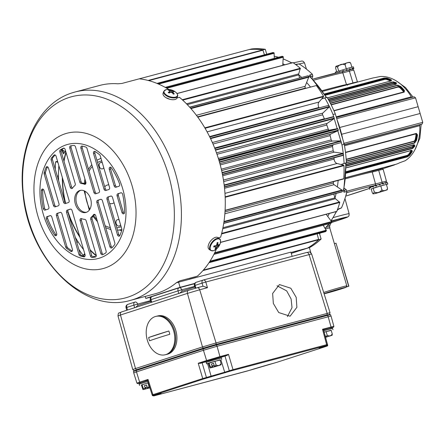 <?xml version="1.0" encoding="UTF-8"?>
<svg xmlns="http://www.w3.org/2000/svg" width="445" height="445" viewBox="0 0 445 445"><rect width="100%" height="100%" fill="white"/><g stroke="black" fill="none" stroke-linecap="round" stroke-linejoin="round"><path stroke-width="0.67" d="M322.097 90.685A71.272 1.852 -16.4 0 1 347.334 84.405L357.012 81.919L357.096 82.186M378.356 170.446L373.883 171.637M372.782 171.904A71.272 1.852 163.6 0 0 345.492 178.773A71.117 1.847 -16.4 0 1 372.215 172.02A14.145 0.367 163.6 0 0 378.706 170.352L383.151 169.256L386.427 181.143L382.088 182.211L378.706 170.352M347.334 84.405L347.606 85.273M382.733 169.306L382.511 168.494L372.832 170.975A71.289 1.852 163.6 0 0 345.587 177.805M373.071 171.853L372.832 170.975M345.487 152.301L416.392 133.411L417.471 134.813A44.684 31.539 75.1 0 1 416.542 140.281L414.657 143.067L346.31 161.279M346.388 162.731L414.161 144.675L414.874 145.854A44.684 31.539 75.1 0 1 414.74 146.21L412.699 148.458L346.099 166.196M346.093 167.787L411.825 150.277L412.348 151.283A44.684 31.539 75.1 0 1 409.617 155.355L407.364 156.885L345.921 173.255M414.239 96.838L336.57 117.436L414.239 96.838L415.541 97.855L422.75 122.342L422.216 123.949L420.408 124.533A1.368 0.968 -104.9 0 0 419.802 125.679A44.684 31.539 -104.9 0 1 405.173 160.734L399.677 162.748A44.684 31.539 -104.9 0 1 396.139 164.233L394.337 164.817M382.6 168.816L394.381 164.962M336.32 116.807L411.308 96.832A44.684 31.539 -104.9 0 0 380.375 76.484L374.64 77.675A44.684 31.539 -104.9 0 0 372.026 78.209L322.586 91.375M411.308 96.832A1.368 0.968 -104.9 0 0 412.02 97.427M324.355 93.967L384.157 78.036L386.883 78.103A0.456 0.295 106.8 0 0 386.549 78.62L384.463 78.376L324.594 94.323M386.883 78.103A44.684 31.539 75.1 0 1 391.327 79.855L391.394 80.868L327.442 97.906M328.154 99.157L393.096 81.858L396.033 82.636L395.611 83.109L393.313 82.158L328.332 99.474M396.033 82.636A44.684 31.539 75.1 0 1 396.334 82.853L396.339 84.122L329.645 101.888M330.279 103.09L397.613 85.156L400.706 86.475L400.233 86.909L397.78 85.423L330.424 103.368M400.706 86.475A44.684 31.539 75.1 0 1 404.41 90.446L404.238 92.115L333.995 110.827M422.216 123.949L344.324 144.603M343.49 143.462L422.75 122.342M415.541 97.855L337.021 118.576M324.972 94.896L384.647 78.999L386.622 78.865A0.456 0.295 -73 0 1 386.293 79.382L384.942 79.343L325.2 95.258M395.416 84.606L395.427 83.988A43.543 30.738 -104.9 0 0 395.271 83.877L393.814 83.471L329.027 100.731M403.214 92.215L403.309 91.403A43.543 30.738 -104.9 0 0 399.866 87.693L398.325 87.003L331.197 104.887M403.749 92.109L403.904 90.841A44.227 31.217 -104.9 0 0 400.233 86.909L399.866 87.693M331.063 104.62L398.169 86.742L400.339 87.259A43.999 31.055 75.1 0 1 403.815 91.008L403.309 91.403M395.9 84.277L395.905 83.321A44.227 31.217 -104.9 0 0 395.611 83.109L395.694 83.404A43.999 31.055 75.1 0 1 395.85 83.515L396.334 82.853M328.861 100.425L393.614 83.176L395.694 83.404L395.271 83.877M391.327 79.855L390.955 80.356A44.227 31.217 -104.9 0 0 386.549 78.62L386.622 78.865A43.999 31.055 75.1 0 1 390.933 80.567L390.732 80.962M404.41 90.446L403.815 91.008M345.999 171.681L407.314 155.344L408.421 154.576A0.456 0.284 -141.8 0 1 408.983 154.843L407.247 155.8L345.976 172.12M408.421 154.576A43.543 30.738 -104.9 0 0 411.041 150.666L410.774 150.182M346.082 164.372L412.42 146.7L413.427 145.565A43.543 30.738 -104.9 0 0 413.494 145.387L413.138 144.814M346.177 159.254L414.251 141.121L415.174 139.708L415.808 139.819L414.262 141.427L346.199 159.56M415.174 139.708A43.543 30.738 -104.9 0 0 416.025 134.613L415.491 133.934L345.52 152.574M346.293 160.957L414.651 142.745L415.908 140.169A44.227 31.217 -104.9 0 0 416.832 134.757L415.992 133.7A0.456 0.323 -104.9 0 0 416.175 133.728L416.175 133.728A0.456 0.323 -104.9 0 0 416.392 133.411M346.099 165.824L412.715 148.079L414.128 146.038A44.227 31.217 -104.9 0 0 414.262 145.682L413.716 144.803A0.456 0.323 -104.9 0 0 413.972 144.875L413.972 144.875A0.456 0.323 -104.9 0 0 414.161 144.675M414.874 145.854L414.111 145.554A43.999 31.055 75.1 0 1 414.039 145.743L412.415 147.061L346.088 164.733M345.943 172.805L407.431 156.423L409.055 155.088A0.456 0.284 38.4 0 0 409.617 155.355M411.041 150.666L411.631 150.894A43.999 31.055 75.1 0 1 408.983 154.843L409.055 155.088A44.227 31.217 -104.9 0 0 411.764 151.061L411.898 150.638M414.74 146.21L413.427 145.565M411.631 150.894L412.348 151.283M416.025 134.613L416.665 134.674A43.999 31.055 75.1 0 1 415.808 139.819L416.542 140.281M416.665 134.674L417.471 134.813M357.035 81.991L352.968 82.898A14.145 0.367 -16.4 0 1 352.618 82.998M348.146 84.188A14.145 0.367 -16.4 0 1 347.044 84.45M337.777 219.379A28.508 0.74 -16.4 0 1 335.419 220.153A28.508 0.74 -16.4 0 1 331.664 221.343M331.458 221.076A28.842 0.751 -16.4 0 1 343.824 218.078A28.842 0.751 -16.4 0 1 335.903 220.965A28.842 0.751 -16.4 0 1 331.742 222.289M371.219 189.058L375.257 187.495L387.845 184.03L387.128 182.289L387.367 183.09L386.61 182.394L385.732 182.606L385.971 183.412L384.619 182.895L383.201 183.279L383.434 184.085L381.665 183.713L379.919 184.208L380.152 185.014L378.194 184.714L376.387 185.248L376.62 186.055L374.734 185.749L376.353 185.381M331.647 221.321A27.584 0.718 163.6 0 0 337.193 219.53M337.277 289.912L331.992 291.408L337.277 289.912M346.01 287.292A11.398 0.295 163.6 0 0 334.996 290.218A11.398 0.295 163.6 0 0 324.149 293.728A11.398 0.295 163.6 0 0 339.257 289.556L345.259 287.62A11.398 0.295 163.6 0 0 346.01 287.292L346.8 285.851A12.56 0.328 163.6 0 0 346.8 285.84A12.56 0.328 163.6 0 0 339.268 287.743A12.56 0.328 163.6 0 0 326.152 291.675A12.56 0.328 163.6 0 0 323.704 292.499M329.773 227.985A12.766 0.334 163.6 0 0 329.951 227.868L329.567 226.555L330.006 225.126A13.623 0.356 163.6 0 0 330.029 225.103A13.623 0.356 163.6 0 0 327.57 225.609M329.951 227.868A12.766 0.334 163.6 0 0 325.534 228.902A12.56 0.328 -16.4 0 1 329.756 227.923L346.8 285.84M328.905 223.93A14.479 0.378 -16.4 0 1 330.49 223.64A14.479 0.378 -16.4 0 1 330.49 223.646L330.029 225.103M346.127 287.086L348.696 286.252L346.232 286.886M348.696 286.252L336.02 243.198L334.379 243.638M336.02 243.198L348.858 286.196M343.779 189.915L344.141 190.343L346.31 189.776L346.889 191.511A96.821 68.341 -104.9 0 1 341.443 207.926L339.246 208.594L337.382 209.868M346.889 191.511L344.719 192.079C343.651 192.257 343.217 191.639 343.418 190.21A96.921 68.413 -104.9 0 0 345.687 163.042M310.315 76.763L310.671 76.629A1.368 0.99 -104.9 0 0 310.221 74.855C309.208 75.222 309.164 75.928 310.087 76.974A1.368 0.617 134.8 0 1 310.543 77.041L310.287 76.84M310.221 74.855L312.384 74.276A96.821 68.341 -104.9 0 0 299.062 63.913L296.815 64.436A1.368 0.962 -103 0 0 296.214 64.308L295.402 64.347M295.602 64.497L296.815 64.436M310.41 86.942A97.105 68.547 -104.9 0 0 306.7 82.609M301.549 77.33A97.105 68.547 -104.9 0 0 298.684 74.716M284.733 64.792A97.105 68.547 -104.9 0 0 282.892 63.796M327.809 216.404A97.105 68.547 -104.9 0 0 329.306 213.45M334.99 198.07A97.105 68.547 -104.9 0 0 336.12 193.469M337.366 186.817A97.105 68.547 -104.9 0 0 338.172 180.403M318.776 239.438L318.843 239.66A104.697 73.903 75.1 0 1 307.801 247.982L307.551 248.065M291.269 253.389L310.12 247.303A104.636 73.859 -104.9 0 0 321.129 239.01L318.843 239.66M321.129 239.01L319.438 233.263M310.12 247.303L307.801 247.982M249.128 49.573L249.384 49.49A104.697 73.903 75.1 0 1 262.978 49.862L263.045 50.079M266.722 54.157L265.292 49.289A104.636 73.859 -104.9 0 0 251.737 48.928L249.384 49.49M265.292 49.289L262.978 49.862M340.998 164.522L346.394 162.814A104.636 73.859 -104.9 0 0 344.269 144.319L335.319 113.903A104.636 73.859 -104.9 0 0 327.131 97.366L324.8 97.922A104.697 73.903 75.1 0 1 333.021 114.51L333.667 116.712M335.319 113.903L333.021 114.51M334.206 118.537L337.188 128.666M337.805 130.774L340.787 140.904M341.326 142.728L341.971 144.931A104.697 73.903 75.1 0 1 344.096 163.487L340.942 164.505M344.269 144.319L341.971 144.931M346.394 162.814L344.096 163.487M321.646 98.94L324.8 97.922M342.233 164.161L341.526 164.661M346.31 189.776L344.141 188.09M341.443 207.926L338.745 209.078A1.368 0.962 73.2 0 0 339.246 208.594M296.214 64.308L299.062 63.913M312.384 74.276L312.841 76.05L310.671 76.629L310.621 77.118M312.017 78.537L312.841 76.05M346.043 162.931L343.774 189.932A1.368 0.562 -168.3 0 1 343.418 190.21M344.719 192.079A1.368 0.99 75.3 0 0 344.141 190.343L343.757 190.388M333.149 145.103L222.472 174.568L333.149 145.103A1.368 0.968 -104.9 0 0 333.116 145.114A1.368 0.968 -104.9 0 0 332.532 146.511L222.706 175.769M57.867 162.314L55.825 161.774L55.553 162.036A104.414 73.703 -104.9 0 0 55.28 169.261M291.008 252.487L307.495 248.093A104.642 73.864 -104.9 0 0 318.687 239.733L317.146 233.875M291.258 253.339L307.495 248.093M305.565 88.232A91.192 64.369 -104.9 0 0 305.442 88.093L197.552 116.835M319.009 107.657A91.192 64.369 -104.9 0 0 318.898 107.462L209.562 136.587M214.657 148.001L324.372 118.771A91.192 64.369 -104.9 0 0 322.619 114.821L213.01 144.019M218.356 158.431L328.232 129.161A91.192 64.369 -104.9 0 0 326.819 125.034L216.988 154.293M224.998 211.903L333.383 183.029A91.192 64.369 -104.9 0 0 333.566 181.627M224.53 188.274L334.095 159.088A91.192 64.369 -104.9 0 0 334 157.853M223.451 180.047L333.21 150.811A91.192 64.369 -104.9 0 0 332.532 146.511M221.304 169.167L331.191 139.891A91.192 64.369 -104.9 0 0 330.14 135.647L220.242 164.928M189.136 279.243L196.056 277.396M264.43 54.768L262.817 49.89A104.642 73.864 -104.9 0 0 249.072 49.579L139.291 78.826M76.896 242.709L77.886 241.546M84.734 253.589L83.332 255.241L82.97 255.185A104.414 73.703 75.1 0 1 78.86 249.372M57.238 175.925L58.49 176.253M156.957 83.399L273.035 52.51A104.414 73.703 75.1 0 1 274.037 52.844L274.331 58.312M165.206 87.381L282.252 56.254A104.414 73.703 75.1 0 1 283.237 56.743L282.764 65.315M292.877 62.623L293.071 62.662A104.414 73.703 75.1 0 1 300.297 68.28L298.728 73.898A1.368 0.968 -104.9 0 0 298.728 74.91L299.596 77.853M189.642 107.145L308.096 75.733A104.414 73.703 75.1 0 1 308.941 76.64L305.12 86.319A1.368 0.968 -104.9 0 0 305.442 88.093M197.658 116.979L316.356 85.546A104.414 73.703 75.1 0 1 323.548 96.22L323.548 96.699L319.015 102.038A4.239 2.993 -104.9 0 0 318.898 107.462M209.656 136.787L328.599 105.37A104.414 73.703 75.1 0 1 329.2 106.572L329.161 107.039L322.775 113.119A1.368 0.968 -104.9 0 0 322.619 114.821M214.751 148.241L333.427 116.623L333.75 116.851A104.414 73.703 75.1 0 1 334.251 118.125L334.167 118.57L327.136 123.404A1.368 0.968 -104.9 0 0 326.819 125.034M328.232 129.161A1.368 0.968 -104.9 0 0 329.439 130.146L218.729 159.638M219.886 163.615L330.607 134.117L338.189 130.596L338.311 130.179A104.414 73.703 -104.9 0 0 337.922 128.866L337.594 128.588L329.439 130.146M330.607 134.117A1.368 0.968 -104.9 0 0 330.14 135.647M331.191 139.891A1.368 0.968 -104.9 0 0 332.326 141.054L221.621 170.546M341.159 142.951L341.321 142.567A104.414 73.703 -104.9 0 0 341.048 141.221L340.742 140.904L332.326 141.054M333.21 150.811A1.368 0.968 -104.9 0 0 334.256 152.123L223.69 181.582M343.067 155.433L224.402 187.05L343.067 155.433L343.234 155.094A104.414 73.703 -104.9 0 0 343.084 153.742L342.806 153.38L334.256 152.123M334.095 159.088A4.239 2.993 -104.9 0 0 337.104 163.493L224.964 193.369M225.081 210.502L343.768 178.695A104.414 73.703 -104.9 0 0 343.979 165.635L343.718 165.234L337.104 163.493M333.383 183.029A1.368 0.968 -104.9 0 0 334.067 184.686L224.859 213.778M223.713 223.373L342.222 191.678A104.414 73.703 -104.9 0 0 342.433 190.427L334.067 184.686M222.939 227.712L334.918 197.88L333.806 194.087M334.918 197.88A1.368 0.968 -104.9 0 0 335.463 198.72L222.734 228.752M336.487 211.436L336.832 211.342A104.414 73.703 -104.9 0 0 339.78 202.436L335.463 198.72M331.047 223.09L331.336 223.012A104.414 73.703 -104.9 0 0 331.881 222.027L326.157 214.29M325.49 231.606L325.729 231.539A104.414 73.703 -104.9 0 0 326.374 230.677L323.209 225.248M108.797 184.825A9.595 6.775 -104.9 0 0 107.484 184.992A9.595 6.775 -104.9 0 0 107.245 185.059A9.595 6.775 -104.9 0 0 104.747 186.828M109.648 203.476A9.595 6.775 -104.9 0 0 112.424 203.537A9.595 6.775 -104.9 0 0 112.663 203.471A9.595 6.775 -104.9 0 0 114.07 202.748M102.322 162.848A3.304 2.331 -104.9 0 0 100.731 162.486A3.304 2.331 -104.9 0 0 100.609 162.52A3.304 2.331 -104.9 0 0 99.313 166.374A3.304 2.331 -104.9 0 0 102.433 168.872A3.304 2.331 -104.9 0 0 102.478 168.861A3.304 2.331 -104.9 0 0 103.718 167.581M119.143 219.997A3.304 2.331 -104.9 0 0 117.552 219.635A3.304 2.331 -104.9 0 0 117.43 219.669A3.304 2.331 -104.9 0 0 116.134 223.523A3.304 2.331 -104.9 0 0 119.254 226.021A3.304 2.331 -104.9 0 0 119.299 226.01A3.304 2.331 -104.9 0 0 120.539 224.731M61.282 150.048L61.26 150.143A91.008 64.241 -104.9 0 0 61.048 151.044M58.84 165.623A91.008 64.241 -104.9 0 0 58.629 180.642M75.311 237.319A91.008 64.241 -104.9 0 0 83.56 249.606M81.585 218.684A1.825 1.285 -104.9 0 0 81.407 220.414L91.792 255.691A1.825 1.285 -104.9 0 0 93.305 257.088A56.993 40.228 -104.9 0 0 95.786 256.832L93.589 256.326L93.711 257.06M62.194 150.549L62.378 151.027A87.954 62.083 -104.9 0 0 62.311 151.3L63.435 153.87L65.676 151.211M62.311 151.3L64.286 152.841M94.957 256.643L94.857 256.954M120.951 192.791L120.862 192.813A1.825 1.285 75.1 0 1 120.907 192.802A1.825 1.285 75.1 0 1 122.648 194.332A56.993 40.228 -104.9 0 1 124.522 212.426A1.825 1.285 75.1 0 1 123.704 213.822A1.825 1.285 75.1 0 1 123.66 213.839A1.825 1.285 75.1 0 1 121.963 212.471L123.271 212.126L118.403 195.594L117.102 195.945L121.963 212.471M110.855 196.05L110.761 196.073A1.825 1.285 75.1 0 1 110.805 196.061A1.825 1.285 75.1 0 1 112.502 197.424L121.78 228.941A1.825 1.285 75.1 0 1 121.797 230.26A56.993 40.228 -104.9 0 1 119.872 235.505A1.825 1.285 75.1 0 1 119.204 236.162A1.825 1.285 75.1 0 1 119.16 236.178A1.825 1.285 75.1 0 1 117.463 234.81L118.771 234.465L108.291 198.859L106.984 199.204L117.463 234.81M100.737 199.316L100.648 199.338A1.825 1.285 75.1 0 1 100.692 199.327A1.825 1.285 75.1 0 1 102.389 200.689L114.81 242.898A1.825 1.285 75.1 0 1 114.599 244.678A56.993 40.228 -104.9 0 1 112.029 247.726A1.825 1.285 75.1 0 1 111.612 247.999A1.825 1.285 75.1 0 1 111.567 248.01A1.825 1.285 75.1 0 1 109.871 246.641L111.178 246.296L98.178 202.125L96.871 202.469L109.871 246.641M90.741 219.279A1.825 1.285 75.1 0 1 91.153 217.299L92.454 216.949A18.239 12.872 -104.9 0 0 94.763 214.434L93.461 214.779A1.825 1.285 75.1 0 1 94.04 214.345A1.825 1.285 75.1 0 1 95.736 215.714L106.116 250.991A1.825 1.285 75.1 0 1 105.615 253.038A56.993 40.228 -104.9 0 1 102.634 254.685A1.825 1.285 75.1 0 1 102.517 254.729A1.825 1.285 75.1 0 1 102.472 254.746A1.825 1.285 75.1 0 1 100.776 253.377L102.083 253.027L92.048 218.929L90.741 219.279L100.776 253.377M96.181 254.863A1.825 1.285 75.1 0 1 95.469 257.004A1.825 1.285 75.1 0 1 95.425 257.021A1.825 1.285 75.1 0 1 95.352 257.038A56.993 40.228 75.1 0 1 92.004 257.433A1.825 1.285 75.1 0 1 90.485 256.042L80.106 220.759A1.825 1.285 75.1 0 1 80.862 218.601A1.825 1.285 75.1 0 1 81.48 218.645A18.239 12.872 -104.9 0 0 84.745 219.368A1.825 1.285 75.1 0 1 86.146 220.764L96.181 254.863M85.045 254.657A1.825 1.285 75.1 0 1 84.333 256.804A1.825 1.285 75.1 0 1 84.289 256.815A1.825 1.285 75.1 0 1 83.849 256.826A56.993 40.228 75.1 0 1 80.083 255.819A1.825 1.285 75.1 0 1 78.954 254.473L66.528 212.265A1.825 1.285 75.1 0 1 67.24 210.123L70.304 209.133A1.825 1.285 75.1 0 1 70.349 209.122A1.825 1.285 75.1 0 1 72.046 210.485L85.045 254.657M72.413 249.356A1.825 1.285 75.1 0 1 71.701 251.497A1.825 1.285 75.1 0 1 71.656 251.514A1.825 1.285 75.1 0 1 70.794 251.347A56.993 40.228 75.1 0 1 66.383 248.143A1.825 1.285 75.1 0 1 65.693 247.047L56.415 215.53A1.825 1.285 75.1 0 1 57.127 213.389L60.192 212.398A1.825 1.285 75.1 0 1 60.236 212.382A1.825 1.285 75.1 0 1 61.933 213.75L72.413 249.356M56.682 233.547A1.825 1.285 75.1 0 1 55.97 235.689A1.825 1.285 75.1 0 1 55.925 235.705A1.825 1.285 75.1 0 1 54.546 235.016A56.993 40.228 75.1 0 1 46.369 218.957A1.825 1.285 75.1 0 1 47.025 216.648L50.079 215.664A1.825 1.285 75.1 0 1 50.124 215.647A1.825 1.285 75.1 0 1 51.82 217.015L56.682 233.547M85.852 182.144A1.825 1.285 75.1 0 1 85.145 184.286A1.825 1.285 75.1 0 1 85.095 184.302A1.825 1.285 75.1 0 1 84.478 184.258A18.239 12.872 -104.9 0 0 81.213 183.535A1.825 1.285 75.1 0 1 79.811 182.138L69.776 148.04A1.825 1.285 75.1 0 1 70.532 145.882A1.825 1.285 75.1 0 1 70.605 145.865A56.993 40.228 75.1 0 1 73.953 145.465A1.825 1.285 75.1 0 1 75.472 146.861L85.852 182.144M71.528 186.839A1.825 1.285 -104.9 0 0 72.502 188.118A1.825 1.285 75.1 0 1 71.962 188.541A1.825 1.285 75.1 0 1 71.918 188.552A1.825 1.285 75.1 0 1 70.221 187.189L71.528 186.839L61.143 151.561L59.841 151.906L70.221 187.189M79.761 190.521A11.398 8.043 -104.9 0 0 75.261 203.721A11.398 8.043 -104.9 0 0 85.913 212.465A11.398 8.043 -104.9 0 0 86.197 212.382A11.398 8.043 -104.9 0 0 90.697 199.176A11.398 8.043 -104.9 0 0 80.044 190.438A11.398 8.043 -104.9 0 0 79.761 190.521M86.552 212.254A11.398 8.043 75.1 0 1 76.507 203.176A11.398 8.043 75.1 0 1 80.706 190.299M216.409 249.05A107.801 76.095 75.1 0 1 197.352 276.178L179.875 280.834L176.392 282.709A107.801 76.095 75.1 0 1 157.775 293.01A107.801 76.095 75.1 0 1 155.099 293.8L130.585 300.33A107.801 76.095 75.1 0 0 133.261 299.541A107.801 76.095 75.1 0 0 175.842 174.668A107.801 76.095 75.1 0 0 75.083 91.993L72.224 92.833C37.814 103.323 17.466 147.579 23.068 194.109C28.463 258.144 83.065 314.704 130.585 300.33M210.034 241.757L209.762 242.169M175.603 92.115A7.059 3.404 -161.7 0 1 175.998 92.443C177.544 94.117 178.072 95.364 177.583 96.17L176.993 97.961L179.474 97.305A107.801 76.095 75.1 0 1 220.648 237.191L218.261 237.83M166.018 97.689L169.962 99.318M72.407 92.783A107.801 76.095 75.1 0 1 75.083 91.993L99.602 85.462A107.801 76.095 75.1 0 1 117.847 83.788L121.791 83.476L139.263 78.821A107.801 76.095 75.1 0 1 168.777 89.484M54.757 205.128L45.485 173.611L44.177 173.962L53.456 205.473L54.757 205.128A1.825 1.285 -104.9 0 0 56.142 206.524M47.52 166.814A1.825 1.285 -104.9 0 0 47.393 167.047L46.085 167.398A56.993 40.228 -104.9 0 0 44.166 172.643L45.468 172.293A56.993 40.228 75.1 0 1 47.393 167.047M45.468 172.293A1.825 1.285 -104.9 0 0 45.485 173.611M64.875 201.863L52.449 159.655L51.147 160L63.568 202.208L64.875 201.863A1.825 1.285 -104.9 0 0 66.261 203.259M51.147 160A1.825 1.285 75.1 0 1 51.359 158.22L52.666 157.875A56.993 40.228 75.1 0 1 55.097 154.971M52.666 157.875A1.825 1.285 -104.9 0 0 52.449 159.655M43.02 189.153A1.825 1.285 -104.9 0 0 42.742 190.126L41.435 190.477A56.993 40.228 -104.9 0 0 43.31 208.566L44.617 208.221A56.993 40.228 75.1 0 1 42.742 190.126M44.617 208.221A1.825 1.285 -104.9 0 0 46.046 209.784M63.652 148.129L63.324 148.218A56.993 40.228 -104.9 0 0 60.342 149.859L61.644 149.514A56.993 40.228 75.1 0 1 64.013 148.168M61.644 149.514A1.825 1.285 -104.9 0 0 61.143 151.561M70.66 209.089L68.547 209.773A1.825 1.285 -104.9 0 0 67.835 211.92L80.256 254.128A1.825 1.285 -104.9 0 0 81.391 255.475A56.993 40.228 -104.9 0 0 84.85 256.415M82.414 146.138A1.825 1.285 -104.9 0 0 82.214 147.896L95.213 192.068A1.825 1.285 -104.9 0 0 96.598 193.464M71.478 145.726A1.825 1.285 -104.9 0 0 71.083 147.696L81.118 181.788A1.825 1.285 -104.9 0 0 82.52 183.184A18.239 12.872 75.1 0 1 85.679 183.868M110.761 196.073L107.696 197.063L111.117 196.034M109.003 196.712A1.825 1.285 -104.9 0 0 108.291 198.859M118.771 234.465A1.825 1.285 -104.9 0 0 119.744 235.739M100.648 199.338L97.583 200.328L101.004 199.299M98.885 199.977A1.825 1.285 -104.9 0 0 98.178 202.125M111.178 246.296A1.825 1.285 -104.9 0 0 112.162 247.581M123.271 212.126A1.825 1.285 -104.9 0 0 124.244 213.4M117.102 195.945A1.825 1.285 75.1 0 1 117.808 193.797L121.218 192.768M119.115 193.447A1.825 1.285 -104.9 0 0 118.403 195.594M102.083 253.027A1.825 1.285 -104.9 0 0 103.246 254.384M92.454 216.949A1.825 1.285 -104.9 0 0 92.048 218.929M110.755 167.287A1.825 1.285 -104.9 0 0 110.577 169.005L115.444 185.537A1.825 1.285 -104.9 0 0 116.829 186.933M95.024 151.478A1.825 1.285 -104.9 0 0 94.852 153.202L105.332 188.802A1.825 1.285 -104.9 0 0 106.717 190.199M50.435 215.619L48.333 216.298A1.825 1.285 -104.9 0 0 47.676 218.612A56.993 40.228 -104.9 0 0 55.853 234.665A1.825 1.285 -104.9 0 0 56.509 235.266M60.548 212.354L58.429 213.038A1.825 1.285 -104.9 0 0 57.722 215.185L66.995 246.697A1.825 1.285 -104.9 0 0 67.69 247.798A56.993 40.228 -104.9 0 0 72.101 250.997A1.825 1.285 -104.9 0 0 72.235 251.075M53.456 205.473A1.825 1.285 75.1 0 0 55.152 206.842A1.825 1.285 75.1 0 0 55.197 206.83L58.262 205.84A1.825 1.285 75.1 0 0 58.974 203.693L48.494 168.093A1.825 1.285 75.1 0 0 46.797 166.725A1.825 1.285 75.1 0 0 46.085 167.398M44.177 173.962A1.825 1.285 75.1 0 1 44.166 172.643M63.568 202.208A1.825 1.285 75.1 0 0 65.265 203.576A1.825 1.285 75.1 0 0 65.309 203.565L68.374 202.575A1.825 1.285 75.1 0 0 69.086 200.428L56.087 156.256A1.825 1.285 75.1 0 0 54.39 154.893A1.825 1.285 75.1 0 0 53.928 155.172A56.993 40.228 -104.9 0 0 51.359 158.22M41.435 190.477A1.825 1.285 75.1 0 1 42.297 189.064A1.825 1.285 75.1 0 1 43.994 190.432L48.855 206.958A1.825 1.285 75.1 0 1 48.149 209.106L45.095 210.09A1.825 1.285 75.1 0 1 45.051 210.101A1.825 1.285 75.1 0 1 43.31 208.566M63.324 148.218A1.825 1.285 75.1 0 1 63.485 148.157A1.825 1.285 75.1 0 1 65.181 149.526L75.216 183.624A1.825 1.285 75.1 0 1 74.804 185.604A18.239 12.872 75.1 0 0 72.496 188.124M59.841 151.906A1.825 1.285 75.1 0 1 60.342 149.859M93.912 192.412L80.912 148.246A1.825 1.285 75.1 0 1 81.669 146.088A1.825 1.285 75.1 0 1 82.108 146.077A56.993 40.228 75.1 0 1 85.874 147.084A1.825 1.285 75.1 0 1 87.003 148.424L99.43 190.632A1.825 1.285 75.1 0 1 98.718 192.78L95.653 193.77A1.825 1.285 75.1 0 1 95.608 193.781A1.825 1.285 75.1 0 1 93.912 192.412L95.213 192.068M106.984 199.204A1.825 1.285 75.1 0 1 107.696 197.063M96.871 202.469A1.825 1.285 75.1 0 1 97.583 200.328M120.862 192.813L117.808 193.797M93.461 214.779A18.239 12.872 75.1 0 1 91.153 217.299M111.411 167.887A56.993 40.228 75.1 0 1 119.588 183.946A1.825 1.285 75.1 0 1 118.932 186.255L115.878 187.239A1.825 1.285 75.1 0 1 115.834 187.25A1.825 1.285 75.1 0 1 114.142 185.888L109.275 169.356A1.825 1.285 75.1 0 1 110.032 167.198A1.825 1.285 75.1 0 1 111.411 167.887M104.024 189.153L93.545 153.547A1.825 1.285 75.1 0 1 94.301 151.389A1.825 1.285 75.1 0 1 95.163 151.556A56.993 40.228 75.1 0 1 99.574 154.754A1.825 1.285 75.1 0 1 100.27 155.856L109.542 187.367A1.825 1.285 75.1 0 1 108.83 189.514L105.765 190.505A1.825 1.285 75.1 0 1 105.721 190.516A1.825 1.285 75.1 0 1 104.024 189.153L105.332 188.802M335.853 66.366L347.334 62.784L349.954 62.322L350.76 63.368C349.753 62.361 348.685 62.155 347.551 62.762C346.255 62.806 345.448 63.507 345.136 64.864C342.01 63.624 339.479 64.386 337.544 67.156L335.853 66.366L335.575 67.951L336.654 71.623M344.853 70.994L346.544 70.499L346.31 69.693L348.207 70.026L349.815 69.576L349.575 68.769L351.161 69.209L352.323 68.908L352.084 68.102L353.686 68.597L353.452 67.796L353.87 68.591L353.352 66.845L350.643 67.462L335.246 72.173L335.53 73.13M352.418 69.07L353.87 68.591L352.223 69.075M353.23 68.83L352.629 69.086M352.535 69.075L353.213 68.886M337.427 72.68L337.093 72.758M340.725 71.968L339.518 71.728L339.652 72.185M344.48 71.089L342.778 70.733L342.989 71.473M342.778 70.733L344.736 71.028M353.686 68.597L352.028 69.103M351.5 69.214L353.146 68.708M352.323 68.908L350.983 69.337M349.892 69.62L351.161 69.209M349.815 69.576L349.052 69.848M347.562 70.26L348.207 70.026M351.873 67.145L350.76 63.368M346.26 68.68L345.136 64.864M338.667 70.966L337.544 67.156M376.153 193.291L386.305 190.182L376.153 193.291M387.517 188.252L387.239 189.837L375.758 193.419L373.132 193.881L374.301 192.04C377.427 193.28 379.958 192.518 381.893 189.748C382.895 190.755 383.968 190.955 385.103 190.354C386.399 190.31 387.2 189.609 387.517 188.252L386.382 184.402L380.759 185.899L381.893 189.748M387.845 184.03L386.432 184.58M373.132 193.881L372.332 192.835L371.197 188.986L380.759 185.899M369.734 189.359L369.222 187.606L369.606 188.318L369.372 187.517L369.878 187.317L370.913 187.846L370.679 187.039L371.814 186.666L373.377 187.05L373.138 186.244L374.734 185.749M370.691 187.089L369.878 187.317M373.16 186.305L371.814 186.666M379.919 184.208L378.461 184.753M383.201 183.279L381.799 183.735A15.731 0.406 -16.4 0 1 381.782 183.735M385.732 182.606L384.703 182.923M387.128 182.289L386.655 182.428M373.166 188.191L374.301 192.04M61.254 149.943A7.165 4.756 102.9 0 0 61.783 150.338A6.224 4.394 75.1 0 0 63.579 150.749A7.165 4.756 -77.1 0 1 62.133 149.214M65.649 151.122A7.042 4.973 75.1 0 1 64.536 151.183A7.27 7.27 0 0 1 61.221 150.01M61.777 149.431L61.783 150.338M209.017 249.239A7.343 3.81 -52.1 0 1 209.317 242.92A7.343 3.81 -52.1 0 1 215.547 237.335A7.343 3.81 -52.1 0 1 218.028 237.647L219.48 238.776A7.343 3.81 -52.1 0 0 216.999 238.464A7.343 3.81 -52.1 0 0 210.769 244.049A7.343 3.81 -52.1 0 0 210.468 250.368L209.017 249.239M220.169 243.599A11.948 11.948 0 0 1 215.313 249.845L215.313 249.845A7.059 3.666 -52.1 0 1 213.4 250.73A7.059 3.666 -52.1 0 1 210.513 246.146A7.059 3.666 -52.1 0 1 217.293 238.987A7.059 3.666 -52.1 0 1 220.18 243.571A7.059 3.666 -52.1 0 1 220.169 243.599L220.169 243.599C220.753 240.645 220.525 239.037 219.48 238.776M219.124 245.028L219.263 244.505A11.943 5.318 -165.2 0 1 218.373 245.034A11.915 0.367 -147.6 0 1 217.967 244.806A11.915 4.806 -131.5 0 0 217.8 244.121A11.943 8.839 -108.9 0 0 217.961 242.442L217.088 242.675A11.943 7.982 78.7 0 1 216.882 244.366A11.915 9.734 120.3 0 1 216.342 245.24A11.915 8.761 167.5 0 1 215.536 245.79A11.943 5.318 -165.2 0 1 214.028 245.901L213.678 246.964A11.943 6.174 22.1 0 0 215.169 246.903A11.915 1.174 38.8 0 0 215.686 247.214A11.915 3.999 55.2 0 1 215.742 247.815A11.943 7.982 78.7 0 1 214.98 249.028L215.853 248.794A11.943 8.839 -108.9 0 0 216.659 247.57A11.915 10.541 -61.4 0 0 217.31 246.78A11.915 9.568 -5.7 0 0 218.006 246.146A11.943 6.174 22.1 0 0 218.907 245.568L219.124 245.028M217.8 244.121L217.004 243.571M217.967 244.806L216.926 244.121M218.907 245.568L216.832 244.455M218.006 246.146L216.57 244.889M217.31 246.78L215.831 245.595M216.659 247.57L214.334 245.89M215.853 248.794L215.486 248.271M215.686 247.214L214.234 245.89M215.169 246.903L214.051 245.896M176.993 97.961A7.343 3.538 -161.7 0 1 174.98 99.502A7.343 3.538 -161.7 0 1 166.792 98.123A7.343 3.538 -161.7 0 1 163.054 93.339L163.649 91.548A7.343 3.538 -161.7 0 0 167.387 96.331A7.343 3.538 -161.7 0 0 175.569 97.711A7.343 3.538 -161.7 0 0 177.583 96.17M165.935 94.69A7.059 3.404 -161.7 0 1 166.002 89.695A7.059 3.404 -161.7 0 1 167.148 89.506A11.948 11.948 0 0 1 175.998 92.443L175.998 92.443A7.059 3.404 -161.7 0 1 175.536 97.105A7.059 3.404 -161.7 0 1 165.935 94.69M173.878 91.308L173.411 90.986A11.943 6.58 123.9 0 0 172.315 90.919A11.915 9.912 152.1 0 0 171.386 90.741A11.915 10.73 -147 0 0 170.413 90.435A11.943 8.811 -100.6 0 0 169.089 89.896L168.21 90.129A11.943 8.01 71.2 0 1 169.495 90.68A11.915 3.81 93 0 1 169.762 91.169A11.915 1.524 108.1 0 0 169.478 91.67A11.943 6.58 123.9 0 0 168.182 92.376L169.044 93.05A11.943 5.785 -48.4 0 1 170.385 92.376A11.915 9.167 -20.5 0 1 171.364 92.415A11.915 9.979 29.9 0 1 172.293 92.855A11.943 8.01 71.2 0 1 173.372 94.14L174.245 93.906A11.943 8.811 -100.6 0 0 173.211 92.61A11.915 4.561 -80.1 0 0 172.988 91.987A11.915 0.773 -65.3 0 1 173.222 91.62A11.943 5.785 -48.4 0 1 174.273 91.653L173.878 91.308M169.144 92.994L169.478 91.67M169.762 91.169L169.334 92.888M169.089 89.896L169.067 90.468M170.413 90.435L169.539 92.777M171.386 90.741L170.858 92.388M172.315 90.919L171.848 92.638M173.411 90.986L172.354 92.922M172.988 91.987L172.521 93.105M173.211 92.61L172.86 93.495M194.693 283.465L180.091 287.309L194.726 283.409L180.091 287.309L145.765 298.389L145.192 296.437M292.143 256.348L290.902 252.131L176.292 282.792M180.108 287.353L145.765 298.389L180.091 287.309L178.551 282.063M145.782 298.434L151.222 296.982M273.341 303.434L272.64 293.472L279.443 284.566L290.802 288.226L296.192 297.343L296.893 307.306L290.09 316.211L278.731 312.551L273.341 303.434M287.414 316.623L292.015 307.612L291.113 298.984L286.68 290.88L277.04 285.796M327.086 315.511L326.958 315.043L320.678 316.612L217.661 344.085L199.922 349.331L142.712 367.798L141.961 368.071L142.122 368.599L141.961 368.071M141.972 368.121L136.604 369.873L136.749 370.329M321.657 317.14L321.479 316.484M215.964 345.298L215.781 344.641M203.855 348.863L203.654 348.213M179.752 293.149L181.933 291.208L194.76 287.07L181.933 291.208M203.059 280.089L196.239 282.291A2.737 1.936 72.1 0 0 196.173 282.308A2.737 2.737 0 0 0 194.37 285.623L195.333 288.282M203.332 280.011L306.46 252.538A2.737 1.93 75.1 0 1 306.527 252.515C310.148 252.176 308.902 250.763 311.617 253.934L205.796 282.03L207.465 287.709L203.098 286.196L197.168 287.776A2.737 1.93 -104.9 0 0 197.096 287.798L188.552 290.312A2.737 1.936 -107.9 0 0 188.485 290.329L121.513 311.951A2.737 1.936 -107.9 0 1 121.585 311.928L188.413 290.357M151.078 302.405L150.238 299.869L150.994 299.613L151.689 302.211M135.619 307.395L137.794 305.459L150.621 301.315L137.794 305.459M136.559 371.875L133.722 372.904L136.932 383.139L139.635 382.155L136.482 371.903L203.448 350.282L136.559 371.875L136.159 370.524L133.4 371.525L133.789 372.849M330.952 316.017L330.563 314.693L327.681 315.349L216.582 344.947L202.97 348.952L136.159 370.524M139.313 384.041L139.068 383.212L147.523 380.514L138.412 383.406M332.788 327.386L323.515 329.89M221.621 357.001L205.44 361.768M326.886 345.376L327.676 345.203L325.562 337.304M220.865 359.755L224.703 372.22L233.008 369.645L326.647 344.697C327.659 344.441 327.67 344.474 326.68 344.792M217.054 346.277L203.448 350.282L206.602 360.539L219.958 356.606L217.054 346.277L331.041 316.022L333.889 326.363L331.058 327.008L328.16 316.679M221.009 357.346L227.006 355.449L219.691 357.396L207.259 361.056L200.072 363.376L206.141 361.724M332.165 327.698L323.471 329.751L327.437 344.525L326.419 345.554A0.684 0.484 -107.9 0 1 326.402 345.559L231.339 370.83L203.382 379.079L153.586 395.232A0.684 0.484 75.1 0 1 153.57 395.238L158.264 393.986L158.392 394.359L153.825 395.911L250.251 370.145A0.684 0.484 72.1 0 0 250.285 370.134M140.292 382.672A0.684 0.484 -107.9 0 1 139.635 382.155L148.024 379.446L147.479 380.353L139.101 383.329L137.561 383.629L136.932 383.139M323.471 329.751L322.519 329.283L331.058 327.008A0.684 0.484 -104.9 0 1 330.791 327.798M153.18 395.416C152.168 395.683 152.157 395.649 153.147 395.321M152.997 395.366A0.684 0.684 160.5 0 1 152.157 394.921L202.725 378.556L224.703 372.22A0.684 0.484 72.1 0 0 225.359 372.738M200.072 363.376L198.22 363.242L206.602 360.539A0.684 0.484 72.1 0 0 207.259 361.056M219.691 357.396A0.684 0.484 75.1 0 0 219.958 356.606L228.496 354.331L227.006 355.449M323.521 329.906L332.131 327.581L332.376 328.416M327.793 336.581L325.506 337.321L327.737 336.392M325.501 337.31L327.654 336.693M324.121 332.148L331.219 330.413M324.138 332.204L331.163 330.218L332.248 333.911L332.204 335.185L329.845 336.025M323.754 330.785L332.565 328.404L332.96 329.762M326.124 331.597L327.209 335.285L325.695 336.887L324.561 333.789M327.209 335.285C329.367 336.437 331.047 335.975 332.248 333.911M329.828 336.025L325.879 336.926L329.828 336.025M206.341 362.402L206.096 361.574L216.32 358.37L220.965 357.196L221.21 358.03M208.393 363.459L206.575 363.854L211.214 362.291L220.053 360.027M206.575 363.854L206.18 362.497L210.813 360.934L221.399 358.019L221.799 359.376M216.576 366.007L212.538 367.208L210.229 366.68L210.018 368.004L208.377 363.393L219.997 359.833L221.087 363.526L221.037 364.8L218.679 365.64M216.632 366.196L212.538 367.208M214.229 365.473L212.36 366.001M214.201 365.373L212.304 365.801L212.704 367.17M209.144 362.992L210.229 366.68M214.957 361.212L216.042 364.9L214.529 366.502L213.6 363.343L211.425 364.004L212.36 367.17M216.042 364.9C218.2 366.051 219.88 365.59 221.087 363.526M218.667 365.64L214.713 366.541L218.667 365.64M211.425 364.004L213.65 363.504M141.365 385.097L148.235 382.722M139.546 385.492L139.146 384.135L147.801 381.376M149.542 387.645L145.509 388.847L143.201 388.318L142.99 389.642L141.349 385.031L148.246 382.761M149.598 387.834L145.509 388.847M147.2 387.111L145.331 387.639M147.167 387.011L145.27 387.439L145.676 388.808M142.116 384.63L143.201 388.318M147.929 382.85L149.014 386.538L147.501 388.14L146.572 384.981L144.397 385.643L145.326 388.808M149.014 386.538L149.654 387.128M147.501 388.14L149.793 387.562L147.684 388.179M144.397 385.643L146.622 385.142M165.112 354.787L167.242 354.276A19.747 13.928 -103.5 0 0 176.754 335.107A19.747 13.928 -103.5 0 0 162.781 315.889A19.747 13.928 -103.5 0 0 158.014 315.878L156.779 316.173A19.747 13.928 76.5 0 1 174.662 331.091A19.747 13.928 76.5 0 1 166.002 354.57A19.747 13.928 -103.5 0 0 175.519 335.408A19.747 13.928 -103.5 0 0 161.546 316.184A19.747 13.928 -103.5 0 0 156.779 316.173L155.889 316.389A19.747 13.928 76.5 0 1 173.773 331.303A19.747 13.928 76.5 0 1 165.84 354.582A19.747 13.928 76.5 0 1 165.112 354.787A19.747 13.928 76.5 0 1 147.228 339.869A19.747 13.928 76.5 0 1 155.166 316.59A19.747 13.928 76.5 0 1 155.889 316.389M157.041 334.668A46.642 1.786 164.3 0 0 148.663 337.516A15.108 10.658 76.5 0 0 149.581 340.792A46.642 1.786 -15.7 0 1 157.964 337.95A46.642 1.786 -15.7 0 1 169.768 334.278A15.108 10.658 76.5 0 0 168.844 330.997A46.642 1.786 164.3 0 0 157.041 334.668M168.844 330.997L148.663 337.516M354.52 82.492L354.626 82.842M380.253 169.929L380.008 169.061M419.802 125.679L344.519 145.738M345.593 177.7L396.139 164.233M344.358 144.792L420.408 124.533M341.988 134.184L420.147 113.486M340.08 127.392L418.15 106.705M390.476 81.029A43.543 30.738 -104.9 0 0 386.293 79.382M384.942 79.343A0.456 0.323 75.1 0 1 384.647 78.999L384.463 78.376A0.456 0.323 -104.9 0 0 384.157 78.036M393.814 83.471A0.456 0.323 75.1 0 1 393.614 83.176L393.313 82.158A0.456 0.323 -104.9 0 0 393.096 81.858M398.325 87.003A0.456 0.323 75.1 0 1 398.169 86.742L397.78 85.423A0.456 0.323 -104.9 0 0 397.613 85.156M395.427 83.988L395.85 83.515M404.238 92.115A0.456 0.323 -104.9 0 0 403.915 91.97L403.915 91.97A0.456 0.323 -104.9 0 0 403.904 91.976M407.364 156.885A0.456 0.323 -104.9 0 0 407.431 156.423L407.247 155.8A0.456 0.323 75.1 0 1 407.314 155.344M412.699 148.458A0.456 0.323 -104.9 0 0 412.715 148.079L412.415 147.061A0.456 0.323 75.1 0 1 412.42 146.7M414.657 143.067A0.456 0.323 -104.9 0 0 414.651 142.745L414.262 141.427A0.456 0.323 75.1 0 1 414.251 141.121M413.494 145.387L414.111 145.554M411.441 150.382A0.456 0.323 -104.9 0 0 411.658 150.421L411.658 150.421A0.456 0.323 -104.9 0 0 411.825 150.277M293.327 62.84L302.055 60.987L303.412 61.455L304.514 62.917A34.938 0.907 163.6 0 0 299.168 63.985M352.968 82.898L349.386 71.105A1.368 0.679 -105.5 0 0 348.379 70.032C355.355 68.608 350.899 68.513 353.725 70.037L349.386 71.105A14.362 0.373 -16.4 0 1 342.795 72.802A1.368 1.329 -100.3 0 0 341.282 71.862L312.618 79.165A69.531 1.802 -16.4 0 1 341.143 71.895M341.398 71.845A15.731 0.406 163.6 0 0 348.363 70.037A1.368 0.679 -105.5 0 1 348.379 70.032L341.282 71.862M313.619 80.234A70.9 1.841 163.6 0 1 342.795 72.802L346.471 84.55M333.216 217.599A35.155 0.912 -16.4 0 1 349.125 213.722C349.125 215.508 348.913 216.381 348.485 216.342L347.934 216.81C347.489 217.043 348.48 216.988 338.417 220.292L331.664 222.428A32.418 0.84 163.6 0 0 338.35 220.314A32.418 0.84 163.6 0 0 331.386 220.981M345.693 196.134A69.531 1.802 163.6 0 0 369.456 188.407L345.693 196.134M381.955 183.685L381.821 183.724A1.368 0.679 74.5 0 0 382.088 182.211A14.362 0.373 163.6 0 1 375.497 183.907L372.215 172.02M379.546 184.347A15.731 0.406 -16.4 0 1 374.601 185.582A69.531 1.802 163.6 0 0 346.605 192.707M346.21 194.248A38.181 0.99 -16.4 0 1 346.121 194.576M346.928 191.178A70.9 1.841 -16.4 0 1 375.497 183.907A1.368 1.329 79.7 0 1 374.601 185.582M329.567 226.555A12.766 0.334 163.6 0 0 326.102 227.334M319.549 233.647A96.921 68.413 -104.9 0 0 320.255 233.047M325.134 228.268A96.921 68.413 -104.9 0 0 328.894 223.735M331.102 220.625A96.921 68.413 -104.9 0 0 336.264 211.597M342.767 139.202A96.921 68.413 -104.9 0 0 336.971 119.516M326.257 97.572A96.921 68.413 -104.9 0 0 310.087 76.974M291.67 62.945A96.921 68.413 -104.9 0 0 283.293 58.996M278.247 57.266A96.921 68.413 -104.9 0 0 274.309 56.254M202.965 270.566L318.687 239.733M203.382 270.087L318.759 239.349M148.763 80.623L263.078 50.168M148.107 80.45L262.817 49.89M219.491 162.219L338.189 130.596M219.391 161.863L338.311 130.179M219.001 160.545L337.922 128.866M218.901 160.211L337.594 128.588M222.411 174.245L341.321 142.567M222.133 172.899L341.048 141.221M222.055 172.521L340.742 140.904M224.369 186.761L343.234 155.094M224.208 185.415L343.084 153.742M224.158 184.992L342.806 153.38M223.735 223.24L342.222 191.678M223.924 221.999L342.433 190.427M224.002 221.477L342.25 189.976M213.95 254.284L331.336 223.012M214.434 253.316L331.881 222.027M214.713 252.743L331.825 221.543M209.078 262.617L325.729 231.539M209.628 261.777L326.374 230.677M210.001 261.198L326.357 230.198M225.092 210.313L343.768 178.695M225.176 197.285L343.979 165.635M225.159 196.823L343.718 165.234M220.486 242.336L336.832 211.342M221.532 233.942L339.78 202.436M221.677 233.38L339.63 201.958M214.863 148.524L333.75 116.851M215.358 149.798L334.251 118.125M215.502 150.182L334.167 118.57M216.493 152.88L327.136 123.404M209.779 137.027L328.599 105.37M210.368 138.234L329.2 106.572M210.563 138.634L329.161 107.039M212.36 142.534L322.775 113.119M189.748 107.262L308.096 75.733M190.571 108.174L308.941 76.64M190.933 108.586L309.036 77.124M196.395 115.283L305.12 86.319M165.273 87.42L282.252 56.254M166.174 87.926L283.237 56.743M166.753 88.266L283.448 57.177M157.007 83.421L273.035 52.51M157.88 83.788L274.037 52.844M158.554 84.077L274.281 53.25M197.775 117.141L316.356 85.546M204.811 127.849L323.548 96.22M205.056 128.266L323.548 96.699M207.092 131.859L319.015 102.038M182.239 99.73L300.297 68.28M182.678 100.131L300.431 68.764M186.483 103.802L298.728 73.898M298.728 74.91L187.267 104.603M177.032 93.572L293.071 62.662M83.332 255.241L85.078 254.774M55.825 161.774L57.572 161.312M116.829 227.868A34.36 24.253 -104.9 0 0 119.649 227.211A34.36 24.253 -104.9 0 0 121.107 226.666M101.755 160.906A34.36 24.253 -104.9 0 0 100.259 161.318A34.36 24.253 -104.9 0 0 97.572 162.442M121.696 230.566A39.994 28.23 75.1 0 1 119.321 230.043M100.281 158.57A39.994 28.23 75.1 0 1 100.893 157.975M121.874 229.464A37.091 26.183 75.1 0 1 120.901 229.731L121.874 229.492M96.259 255.908A79.477 56.103 75.1 0 1 90.174 250.201M79.933 237.28A79.477 56.103 75.1 0 1 67.868 212.042M65.22 202.586A79.477 56.103 75.1 0 1 62.333 177.483M63.852 160.756A79.477 56.103 75.1 0 1 65.927 152.068M66.077 152.579A79.021 55.781 -104.9 0 0 64.024 161.34M62.578 178.323A79.021 55.781 -104.9 0 0 65.549 202.942M67.751 210.902A79.021 55.781 -104.9 0 0 79.683 236.423M90.001 249.612A79.021 55.781 -104.9 0 0 96.287 255.536M92.321 166.491A34.36 24.253 -104.9 0 0 89.033 171.058M85.54 181.082A34.36 24.253 -104.9 0 0 85.162 183.69M84.995 191.216A34.36 24.253 -104.9 0 0 89.818 209.322M93.711 215.769A34.36 24.253 -104.9 0 0 96.865 219.552M105.137 225.776A34.36 24.253 -104.9 0 0 110.31 227.612M69.075 97.483A104.113 73.492 75.1 0 1 168.444 174.735A104.113 73.492 75.1 0 1 127.849 297.171A104.113 73.492 75.1 0 1 28.48 219.919A104.113 73.492 75.1 0 1 69.075 97.483M65.226 133.756A70.032 49.434 75.1 0 1 132.065 185.715A70.032 49.434 75.1 0 1 104.759 268.074A70.032 49.434 75.1 0 1 37.92 216.109A70.032 49.434 75.1 0 1 65.226 133.756M66.311 144.825A59.046 41.68 75.1 0 1 122.67 188.636A59.046 41.68 75.1 0 1 99.647 258.078A59.046 41.68 75.1 0 1 43.287 214.262A59.046 41.68 75.1 0 1 66.311 144.825M79.811 182.138L81.118 181.788M71.083 147.696L69.776 148.04M82.52 183.184L81.213 183.535M84.478 184.258L85.612 183.952M110.577 169.005L109.275 169.356M114.142 185.888L115.444 185.537M82.214 147.896L80.912 148.246M94.852 153.202L93.545 153.547M90.485 256.042L91.792 255.691M81.407 220.414L80.106 220.759M93.305 257.088L92.004 257.433M47.025 216.648L48.333 216.298M54.546 235.016L55.853 234.665M47.676 218.612L46.369 218.957M67.835 211.92L66.528 212.265M78.954 254.473L80.256 254.128M83.849 256.826L84.678 256.604M81.391 255.475L80.083 255.819M67.24 210.123L68.547 209.773M57.722 215.185L56.415 215.53M65.693 247.047L66.995 246.697M70.794 251.347L72.101 250.997M67.69 247.798L66.383 248.143M57.127 213.389L58.429 213.038M54.93 154.905L53.928 155.172M347.3 62.795L336.286 66.155M384.875 190.471L375.708 193.174L384.875 190.471M207.465 287.709L199.694 289.778L216.053 342.939L330.029 312.685L311.617 253.934M202.992 286.224L202.08 283.12L205.796 282.03A2.737 1.93 75.1 0 0 203.265 280.027A2.737 2.737 0 0 0 203.126 280.066A2.737 1.936 72.1 0 1 203.198 280.044A2.737 1.93 75.1 0 1 203.265 280.027L306.527 252.515A2.737 1.93 75.1 0 1 309.053 254.518L327.158 313.341A1.368 0.968 -104.9 0 1 326.63 314.971L215.53 344.569L203.81 348.018L136.843 369.639L136.648 370.012M194.37 285.623L195.127 285.367A2.737 1.936 72.1 0 1 196.173 282.308L203.126 280.066A2.737 1.936 72.1 0 0 202.08 283.12L195.127 285.367L195.867 288.132M134.651 307.712L133.895 305.136L126.786 307.428L127.481 310.026M326.997 315.188L326.63 314.971M117.986 315.911C118.57 311.773 118.198 313.664 121.513 311.951A2.737 1.936 -107.9 0 0 120.473 315.004L117.986 315.911L132.76 369.55L135.514 368.549L120.473 315.004L187.44 293.389A2.737 1.936 -107.9 0 1 188.485 290.329L197.168 287.776A2.737 1.93 -104.9 0 1 199.694 289.778L187.44 293.389L202.481 346.933L216.053 342.939A1.368 0.968 -104.9 0 1 215.53 344.569M136.843 369.639A1.368 0.968 72.1 0 1 135.514 368.549L202.481 346.933A1.368 0.968 72.1 0 0 203.81 348.018M150.438 300.625L133.895 305.136A2.737 1.936 -107.9 0 1 134.941 302.077L127.832 304.374A2.737 2.737 0 0 0 126.03 307.684L126.786 307.428A2.737 1.936 -107.9 0 1 127.832 304.374A2.737 1.936 -107.9 0 1 127.899 304.352L134.874 302.099M135.141 302.022L135.074 302.038A2.737 1.93 -104.9 0 0 135.007 302.06A2.737 1.936 -107.9 0 0 134.941 302.077A2.737 2.737 0 0 1 135.074 302.038A2.737 1.93 -104.9 0 1 137.605 304.041L138 305.392M178.784 293.461L178.028 290.885L150.994 299.613A2.737 1.936 -107.9 0 1 152.04 296.559A2.737 1.936 -107.9 0 1 152.107 296.537L179.007 287.854M179.279 287.776L194.56 283.704M197.235 287.759L203.026 286.218M194.571 286.374L181.738 289.795L182.133 291.141M321.607 316.968L321.462 316.434M320.834 317.174L320.678 316.612M219.68 344.118L219.524 343.562M217.816 344.619L217.661 344.085M201.924 349.292L201.769 348.763M200.089 349.881L199.922 349.331M142.878 368.354L142.712 367.798M194.56 283.699L179.207 287.793A2.737 2.737 0 0 0 179.074 287.832A2.737 1.936 -107.9 0 0 178.028 290.885L181.738 289.795A2.737 1.93 -104.9 0 0 179.207 287.793A2.737 1.93 -104.9 0 0 179.14 287.809A2.737 1.936 -107.9 0 0 179.074 287.832L152.04 296.559A2.737 2.737 0 0 0 150.238 299.869M328.082 316.701L327.681 315.349M216.976 346.299L216.582 344.947M203.371 350.31L202.97 348.952M250.251 370.145L276.823 362.325L326.641 346.238L321.941 347.417L321.813 347.044L326.402 345.559M327.209 346.032A0.684 0.684 -19.5 0 0 327.676 345.203L326.658 346.232A0.684 0.484 -107.9 0 1 326.641 346.238M326.891 345.398A0.684 0.484 75.1 0 1 326.619 346.171M247.47 370.963A0.684 0.484 75.1 0 1 247.453 370.969L254.863 368.655A0.684 0.484 72.1 0 0 254.879 368.649L269.347 364.394A0.684 0.484 75.1 0 1 269.331 364.399L274.02 363.148A0.684 0.484 75.1 0 1 274.003 363.153L276.84 362.319A0.684 0.484 -107.9 0 1 276.823 362.325M231.339 370.83L231.144 370.173M224.975 356.067L229.292 370.735A0.684 0.484 72.1 0 0 229.954 371.258M147.479 380.358L152.162 394.938L153.57 395.238L158.248 393.992A0.684 0.484 75.1 0 1 158.225 393.997M148.024 379.446L152.902 394.643A0.684 0.484 -107.9 0 0 153.564 395.16M203.382 379.079A0.684 0.484 -107.9 0 1 202.725 378.556L198.22 363.242M326.38 345.492A0.684 0.484 75.1 0 0 326.647 344.697L322.519 329.283M228.496 354.331L233.008 369.645A0.684 0.484 75.1 0 1 232.735 370.435M202.119 362.797L206.436 377.466A0.684 0.484 75.1 0 1 206.168 378.256M207.581 363.665L211.108 376.22A0.684 0.484 75.1 0 1 210.841 377.01M158.392 394.359A0.684 0.484 -107.9 0 1 157.858 394.092M153.803 395.839A0.684 0.484 -107.9 0 1 153.152 395.344M153.825 395.911A0.684 0.484 75.1 0 1 153.792 395.916L152.396 395.599L152.229 395.071M326.435 345.548A0.684 0.484 -107.9 0 1 326.419 345.554L321.83 347.039A0.684 0.484 -107.9 0 1 321.813 347.044L319.104 347.979M247.453 370.969A0.684 0.484 75.1 0 1 247.437 370.974L153.809 395.916M322.247 346.905A0.684 0.484 75.1 0 1 321.941 347.417M326.675 346.227A0.684 0.484 -107.9 0 1 326.658 346.232L276.84 362.319M391.366 80.834L327.403 97.833M396.278 83.977L329.589 101.777M404.121 91.831L333.906 110.621M346.093 167.887L411.831 150.371M346.049 162.97L414.189 144.875M345.515 152.552L416.431 133.745M304.514 62.917L306.494 69.175M353.725 70.037L357.413 81.802M349.125 213.722L344.958 198.587M386.021 182.533L386.427 181.143M414.757 150.071L419.852 138.267L421.187 124.277M413.082 97.144L405.512 87.537L396.345 80.962M310.877 252.754L309.347 247.554M310.543 77.041L326.613 97.488M335.797 115.516L343.963 143.268M343.774 189.932L343.701 190.343M336.576 211.408L331.197 220.748M329.094 223.679L325.184 228.352M320.389 233.008L319.566 233.703M337.243 210.251L338.745 209.078M274.309 56.187L278.409 57.221M283.304 58.874L291.898 62.884M223.707 223.418L342.055 191.89M213.906 254.368L331.208 223.117M209.039 262.672L325.618 231.617M225.081 210.53L343.601 178.957M220.47 242.447L336.681 211.486M176.977 93.5L292.888 62.623M83.232 255.302L85.084 254.807M55.725 161.774L57.566 161.285M100.993 158.314L96.921 160.228M91.765 164.606L88.499 169.25M84.934 179.012L84.255 183.44M84.133 190.794L89.284 210.123M93.05 216.437L97.494 221.693M105.699 227.684L110.905 229.626M117.525 230.237L120.901 229.731M210.468 250.368L213.316 250.769L215.313 249.845M167.148 89.506L165.946 89.706L163.649 91.548M126.03 307.684L126.719 310.271M326.769 315.26C331.119 313.925 329.189 314.437 330.029 312.685M136.915 369.945C132.349 371.23 134.262 370.49 132.76 369.55M332.165 327.704L333.622 327.114L333.889 326.363M158.248 393.992L161.068 393.302M216.504 366.302L210.018 368.004M149.476 387.94L142.99 389.642"/></g></svg>
